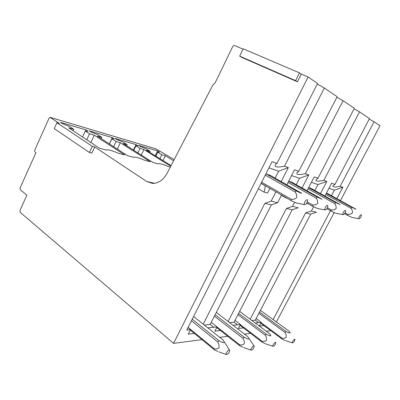 <?xml version="1.0" encoding="UTF-8"?>
<svg xmlns="http://www.w3.org/2000/svg" width="400" height="400" viewBox="0 0 400 400"><rect width="100%" height="100%" fill="white"/><g stroke="black" fill="none" stroke-linecap="round" stroke-linejoin="round"><path stroke-width="0.6" d="M239.66 56.12L241.65 57.335L297.415 81.795L295.605 80.64L239.66 56.12L243.215 48.815L299.505 72.885L295.605 80.64M299.505 72.885L301.295 74.085L297.415 81.795M56.91 122.735L92.3 146.315L89.44 152.5L54.25 128.63L56.91 122.735L59.345 123.445L50.01 117.31L49.19 117.95L34.975 149.575C34.53 150.78 34.64 151.71 35.31 152.355L35.905 152.795L20.38 187.295C19.94 188.485 20.045 189.425 20.695 190.11L26.89 195.175L20.275 209.795C19.83 210.995 19.935 211.955 20.59 212.67L173.54 343.355L201.97 339.655M89.44 152.5L91.855 153.11L94.705 146.955L146.675 181.51L152.595 183.42C158.495 183.335 163.27 180.06 166.92 173.6L212.96 84.855L215.07 83.015L232.88 46.245L234.245 45.41L243.05 49.155M92.3 146.315L94.705 146.955M171.07 165.605L146.375 150.235L150.14 151.32L146.015 148.76L140.4 146.515L138.475 145.315L157.575 150.935L159.475 152.1L157.755 152.18L161.84 154.7L165.36 155.715L173.58 160.76M165.36 155.715L163.01 160.59M161.84 154.7L159.93 158.675M157.755 152.18L155.86 156.14M157.575 150.935L155.26 155.765M150.14 151.32L149.68 152.29M50.24 117.39L155.775 148.795L174.2 159.57M170.3 167.085L168.14 166.51C162.365 164.01 159.185 163.16 158.595 163.965L152.99 162.475L123.04 143.5L127.185 144.7L122.99 142.05L116.97 139.655L115.01 138.415L135.995 144.585L137.93 145.795L135.895 145.81L140.05 148.41L143.915 149.525L170.735 166.25M111.845 138.8L116.065 141.49L120.325 142.72L150.33 161.765L144.52 160.22C138.36 157.565 134.83 156.625 133.93 157.4L127.7 155.74L97.265 136.065L101.85 137.39L97.6 134.65L91.11 132.085L89.125 130.805L112.285 137.615L114.245 138.86L111.845 138.8L109.445 143.94M85.255 131.05L89.53 133.835L94.255 135.195L124.74 154.955L118.27 153.23C111.67 150.405 107.73 149.355 106.45 150.085L99.49 148.23L68.64 127.805L73.745 129.28L69.445 126.445L62.425 123.69L60.42 122.36L86.11 129.915L88.095 131.205L85.255 131.05L82.525 137M155.775 148.795L50.195 117.365M324.93 196L331.63 183.2L334.965 184.405L333.045 185.74C332.295 187.235 334.665 187.415 340.165 186.28L374.115 121.755L380 125.745L340.49 200.575M334.14 212.6L276.405 321.955M301.295 74.085L308.13 77.01L173.54 343.355M140.05 148.41L137.91 152.92M135.895 145.81L133.77 150.3M143.915 149.525L141.285 155.06M127.185 144.7L126.665 145.8M135.995 144.585L133.405 150.065M116.065 141.49L113.645 146.655M120.325 142.72L117.355 149.055M101.85 137.39L101.265 138.65M112.285 137.615L109.36 143.885M89.53 133.835L86.775 139.815M94.255 135.195L90.87 142.525M73.745 129.28L73.075 130.74M86.11 129.915L85.58 131.07M219.71 337.345L227.765 336.295M244.47 334.12L250.54 333.33M266.32 331.275L270.785 330.69M220.425 330.505L214.905 331.13L217.065 326.93L211.235 322.34M207.855 327.88L217.065 326.93M194.395 333.45L188.28 334.145L190.55 329.665L187.98 327.565M308.13 77.01L317.595 83.43L276.915 163.47L272.05 161.715L186.715 330.065L190.55 329.665M340.165 186.28L342.85 187.25L334.38 190.125L331.475 195.645M273.135 319.57L330.475 210.74M336.87 198.595L342.85 187.25M263.91 325.585L259.39 326.095M259.34 326.055L261.275 322.365L256.125 318.545M255.23 322.99L261.275 322.365M243.435 327.9L238.41 328.47L240.465 324.515L234.995 320.345M233 325.285L240.465 324.515M276.915 163.47L275.31 164.825C274.22 167.17 277.265 167.625 284.46 166.19L324.355 88.015L317.28 84.05M324.355 88.015L337.16 96.695L298.76 171.345L297.015 172.715C296.05 174.715 298.835 175.055 305.37 173.73L343.07 100.705L336.86 97.28M343.07 100.705L354.315 108.33L317.955 178.27L316.115 179.63C315.26 181.35 317.825 181.6 323.8 180.38L359.53 111.865L354.035 108.87M359.53 111.865L369.48 118.61L334.965 184.405M374.115 121.755L369.215 119.115M204.28 325.03L210.145 324.47L271.375 204.88L277.615 202.72L281.545 195.06M268.92 167.895L278.655 171.2L275.135 178.09M284.46 166.19L288.33 167.585L278.655 171.2M328.97 188.285L334.38 190.125M251.885 320.485L255.28 320.16L310.7 214.105L316.425 212.245L311.38 211.005L313.59 206.78M229.54 322.615L234.04 322.19L292.225 209.77L298.2 207.77L292.52 206.38L294.615 202.325M286.875 184.685L294.505 169.815L298.76 171.345M203.2 324.165L264.845 203.345L271.165 201.14L275.935 191.82M281.21 181.505L288.33 167.585M271.165 201.14L277.615 202.72M307.07 190.67L314.205 176.92L317.955 178.27M305.37 173.73L308.77 174.96L299.53 178.29L291.545 175.58M302.08 187.895L308.77 174.96M323.8 180.38L326.81 181.465L317.97 184.55L314.885 190.465M320.495 193.555L326.81 181.465M299.525 178.285L296.24 184.655M228.11 321.515L286.47 208.42L292.52 206.38M264.845 203.345L271.375 204.88M269.91 188.345L267.52 193.035L264.13 192.135L265.375 185.725M270.56 175.52L265.91 173.835M328.28 193.9L326.41 193.175M250.18 319.215L305.585 212.905L310.7 214.105M308.01 203.675L306.535 203.415M305.585 212.905L311.38 211.005M286.47 208.42L292.225 209.77M311.405 182.32L317.97 184.55M292.21 182.415L288.7 181.12M287.035 198.23L285.995 197.95L286.055 197.665M285.995 197.95L281.42 195.31M264.13 192.135L258.35 188.75M265.31 185.85L261.06 183.395M311.31 188.495L308.71 187.515M261.65 182.23L291.31 199.3C293.305 199.555 295.085 198.99 296.65 197.61C296.91 195.475 296.39 193.595 295.095 191.965L265.26 175.115M261.125 183.27L291.28 200.68L291.31 199.3M304.405 204.48L304.56 204.615C306.325 204.215 307.345 202.745 307.62 200.205L307.5 199.95C306.63 198.55 303.365 203.33 304.405 204.48M291.28 200.68L296.685 203.105M269.735 175.055L301.62 193.25C302.265 193.91 298.275 191.905 296.32 190.915L266.045 173.875M296.32 190.915L295.095 191.965M188.07 327.385L214.19 348.745C215.97 349.285 217.565 348.97 218.985 347.805C219.25 345.705 218.825 343.745 217.705 341.93L191.43 320.76M193.59 316.5L223.185 340.115L224.44 342.305C223.66 342.99 221.85 342.45 219 340.695L192.225 319.195M226.385 354.57C228.18 354.07 229.285 352.68 229.705 350.415L229.44 350.06C228.28 349.415 225.11 353.98 226.33 354.54L226.385 354.57M219 340.695L217.705 341.93M190.325 330.115L214.315 349.765L214.19 348.745M226.33 354.54L218.675 351.8M217.685 351.44L214.315 349.77M307.345 201.985L312.59 204.965C314.49 205.215 316.185 204.695 317.675 203.415C317.91 201.42 317.405 199.655 316.165 198.125L288.035 182.415M306.825 202.995L312.52 206.24L312.59 204.965M324.935 209.835L325.075 209.96C326.68 209.52 327.62 208.13 327.895 205.79L327.81 205.595C327.085 204.32 324.06 208.785 324.935 209.835M312.52 206.24L317.51 208.505M291.485 182.01L322.14 199.285L317.275 197.135L288.66 181.205M317.275 197.135L316.165 198.125M217.05 326.955L239.645 344.755C241.355 345.255 242.885 344.95 244.24 343.855C244.485 341.89 244.06 340.06 242.975 338.365L214.395 316.165M216.31 312.425L247.825 336.705L249.15 338.735C248.52 339.36 246.855 338.855 244.155 337.21L215.13 314.735M251.195 350.185C252.82 349.695 253.835 348.385 254.24 346.255L254.03 345.97C253.04 345.345 250.08 349.675 251.16 350.17L251.195 350.185M244.155 337.21L242.975 338.365M216.73 327.585L239.715 345.72L239.645 344.755M251.16 350.17L243.885 347.65M243.02 347.35L239.71 345.72M327.46 207.805L331.25 209.935C333.07 210.175 334.685 209.695 336.1 208.5C336.315 206.625 335.825 204.965 334.63 203.52L308.035 188.81M326.91 208.735L331.15 211.125L331.25 209.935M342.93 214.525L343.05 214.645C344.52 214.175 345.39 212.855 345.67 210.69L345.605 210.545C345.005 209.37 342.18 213.56 342.93 214.525M331.15 211.125L335.785 213.24M310.665 188.14L340.15 204.585L335.65 202.585L308.625 187.68M335.65 202.585L334.63 203.52M262.075 341.245C263.715 341.7 265.18 341.415 266.48 340.38C266.7 338.53 266.285 336.815 265.23 335.225L237.93 314.67M240.05 325.315L262.09 342.15L262.065 341.235L240.375 324.695M239.655 311.345L269.56 333.695L270.925 335.59C270.415 336.165 268.875 335.685 266.31 334.145L238.615 313.355M273.03 346.33C274.515 345.845 275.45 344.605 275.845 342.6L275.68 342.365C274.825 341.76 272.045 345.885 273.02 346.32L265.32 343.735L262.085 342.155M266.31 334.145L265.23 335.225M265.32 343.735L266.07 343.99M345.105 212.855L347.75 214.33C349.49 214.56 351.035 214.115 352.385 212.99C352.58 211.225 352.105 209.66 350.96 208.29L325.74 194.455M344.535 213.715L347.625 215.44L347.75 214.33M358.825 218.675L358.935 218.785C360.285 218.295 361.1 217.04 361.38 215.03L361.335 214.92C360.83 213.83 358.185 217.78 358.825 218.675M347.625 215.44L351.955 217.43M327.705 193.59L356.075 209.27L351.895 207.405L326.295 193.395M351.895 207.405L350.96 208.29M261.12 322.66L281.965 338.115C283.55 338.55 284.965 338.275 286.205 337.295C286.41 335.555 286 333.935 284.98 332.44L258.865 313.305M260.425 310.32L288.87 331.02L290.26 332.795C289.85 333.33 288.42 332.87 285.97 331.42L259.505 312.085M292.405 342.905C293.76 342.435 294.63 341.255 295.015 339.365L294.89 339.17C293.25 339.93 292.42 341.175 292.4 342.905L285.755 340.73M285.97 331.42L284.98 332.44M260.8 323.275L281.95 338.985L281.965 338.115M285.105 340.52L281.95 338.99M146.675 181.51L154.72 183.3M210.145 324.47L213.69 327.28M255.28 320.16L258.61 322.64M234.04 322.19L237.48 324.82M304.56 204.615L296.135 203M229.505 350.095L224.36 342.04M325.075 209.96L317.065 208.42M254.055 345.985L249.115 338.635M343.05 214.645L335.42 213.17M358.935 218.785L351.655 217.37"/></g></svg>
